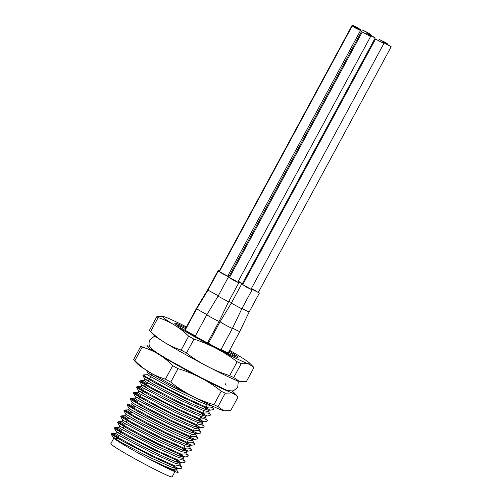 <?xml version="1.0" encoding="UTF-8"?>
<svg xmlns="http://www.w3.org/2000/svg" width="502" height="502" viewBox="0 0 502 502"><rect width="100%" height="100%" fill="white"/><g stroke="black" fill="none" stroke-linecap="round" stroke-linejoin="round"><path stroke-width="0.75" d="M117.38 438.635L113.239 437.581L111.199 434.268L122.808 441.176L151.88 456.331L174.853 466.816L175.248 466.088L152.275 455.596L136.764 447.715L114.236 435.309L111.595 433.533L112.963 433.389L117.637 436.156M111.199 434.268L111.595 433.533M120.179 433.458L116.508 431.889L114.368 428.407L125.977 435.316L155.049 450.47L178.022 460.962L178.417 460.227L155.444 449.742L139.932 441.854L117.405 429.455L114.763 427.679L116.131 427.535L120.806 430.296M114.368 428.407L114.763 427.679M119.677 426.035L130.294 432.285L156.724 445.964L179.434 456.086L183.713 456.839L182.847 458.389L178.643 457.554L155.927 447.433L121.333 429.128L118.874 427.459L119.671 425.997L117.531 422.552L129.146 429.461L142.706 436.734L158.212 444.615L181.184 455.107L181.586 454.373L158.607 443.881L143.101 436L120.568 423.594L117.926 421.818L119.294 421.68L123.969 424.441M117.531 422.552L117.926 421.818M122.846 420.18L133.457 426.43L159.887 440.11L182.602 450.231L186.876 450.984L186.01 452.534L181.806 451.7L159.096 441.572L124.502 423.274L122.042 421.605L122.846 420.18L120.7 416.691L132.308 423.606L145.869 430.873L161.38 438.761L184.353 449.246L184.749 448.518L161.776 438.026L132.704 422.872L121.095 415.963L122.463 415.819L127.138 418.586M120.7 416.691L121.095 415.963M126.002 414.282L123.868 410.837L135.477 417.746L149.038 425.018L164.549 432.9L187.522 443.391L187.917 442.657L164.945 432.172L135.873 417.018L124.264 410.103L125.632 409.965L130.307 412.726M123.868 410.837L124.264 410.103M129.158 408.44L128.374 409.889L130.834 411.558L151.328 422.74L178.555 436.043L188.143 439.984L192.348 440.819L193.214 439.269L188.934 438.516L166.225 428.394L131.631 410.096L129.177 408.465L127.031 404.982L138.646 411.891L152.206 419.157L167.712 427.045L190.685 437.537L191.086 436.803L168.107 426.311L152.602 418.43L130.068 406.024L127.426 404.248L128.794 404.104L133.469 406.871M127.031 404.982L127.426 404.248M132.327 402.579L131.543 404.035L134.003 405.704L154.497 416.886L181.718 430.189L191.306 434.13L195.51 434.964L196.376 433.414L192.103 432.661L169.387 422.54L134.793 404.236L132.346 402.61L130.2 399.121L141.809 406.036L155.369 413.303L170.881 421.184L193.854 431.676L194.249 430.948L171.276 420.456L142.204 405.302L130.595 398.393L131.963 398.249L136.638 401.016M130.2 399.121L130.595 398.393M139.179 398.318L135.509 396.749L133.369 393.267L144.978 400.176L174.05 415.33L197.022 425.821L197.418 425.087L174.445 414.596L158.933 406.714L136.406 394.315L133.764 392.533L135.132 392.395L139.807 395.156M133.369 393.267L133.764 392.533M142.348 392.457L138.677 390.895L136.531 387.412L148.146 394.321L177.212 409.475L200.185 419.961L200.587 419.233L177.608 408.741L162.102 400.86L139.569 388.454L136.927 386.678L138.295 386.534L142.97 389.301M136.531 387.412L136.927 386.678M144.551 386.132L141.846 385.034L139.7 381.551L151.309 388.46L164.869 395.733L180.381 403.614L203.354 414.106L203.749 413.372L180.776 402.886L151.704 387.732L140.096 380.823L141.464 380.679L146.138 383.44M139.7 381.551L140.096 380.823M148.68 380.748L145.009 379.179L142.869 375.697L154.478 382.606L183.55 397.76L206.523 408.251L206.918 407.517L183.945 397.026L168.434 389.144L145.906 376.738L143.265 374.963L144.632 374.825M142.869 375.697L143.265 374.963M174.853 466.816L178.938 468.661L181.561 468.215L181.956 467.481L179.634 463.635M178.022 460.962L182.1 462.806L184.723 462.355L185.125 461.627L182.797 457.774M181.184 455.107L185.269 456.945L187.892 456.5L188.288 455.766L185.966 451.919M184.353 449.246L188.438 451.091L191.061 450.645L191.457 449.911L189.135 446.065M187.522 443.391L191.601 445.236L194.224 444.785L194.625 444.057L192.297 440.204M190.685 437.537L194.77 439.375L197.393 438.93L197.788 438.196L195.466 434.349M193.854 431.676L197.939 433.521L200.562 433.075L200.957 432.341L198.635 428.488M197.022 425.821L201.101 427.66L203.724 427.215L204.126 426.48L201.798 422.634M200.185 419.961L204.27 421.805L206.893 421.36L207.288 420.626L204.967 416.779M203.354 414.106L207.439 415.951L210.062 415.499L210.457 414.771L208.135 410.918M206.523 408.251L210.602 410.09L213.224 409.645L213.626 408.91L211.712 405.729M241.205 363.668L233.694 377.554L239.724 381.539L246.388 381.558L253.899 367.665L253.196 366.711L247.994 363.718L241.205 363.668A56.004 2.893 -151.6 0 1 237.164 361.741C224.112 351.733 209.717 344.203 193.979 339.157L186.468 353.05A56.004 2.893 28.4 0 1 181.14 350.07C169.632 346.361 159.473 340.168 150.65 331.489L158.161 317.603A56.004 2.893 -151.6 0 1 156.875 316.549L149.364 330.435A56.004 2.893 28.4 0 0 150.65 331.489M193.979 339.157A56.004 2.893 -151.6 0 1 188.652 336.183L181.14 350.07M188.652 336.183C179.829 327.505 169.67 321.311 158.161 317.603M156.875 316.549L163.922 316.674A49.761 2.573 -151.6 0 1 186.443 326.921M149.364 330.435L153.894 335.229A49.761 2.573 -151.6 0 0 184.359 353.891A49.761 2.573 -151.6 0 0 239.341 381.426L239.73 381.533M237.164 361.741L229.652 375.634A56.004 2.893 28.4 0 0 233.694 377.554M229.652 375.634C213.915 370.589 199.52 363.065 186.468 353.05M229.188 351.086A36 1.864 -151.6 0 1 237.961 357.449A36 1.864 -151.6 0 1 197.324 337.413A36 1.864 -151.6 0 1 174.709 323.25A36 1.864 -151.6 0 1 186.035 327.68M229.609 350.302A49.761 2.573 -151.6 0 1 249.375 362.877A49.761 2.573 -151.6 0 1 193.86 336.321A49.761 2.573 -151.6 0 1 163.922 316.674M147.845 458.282L162.717 465.329L172.305 469.27L176.509 470.104L177.375 468.554L173.102 467.801L150.387 457.68L123.956 444L113.552 437.939A35.504 1.839 28.4 0 0 147.845 458.282C159.749 464.626 168.622 469.025 174.47 471.478L178.128 472.633L176.466 469.489M175.675 468.579L173.711 466.923M116.502 431.852L115.711 433.32L118.171 434.989L152.765 453.287L175.474 463.409L179.678 464.243L180.544 462.693L180.036 462.888L182.107 462.831M178.844 462.725L176.873 461.068M116.508 431.889L127.125 438.139L153.556 451.819L166.677 458.006L176.265 461.947L180.036 462.888M182.006 456.864L180.042 455.214M185.175 451.009L183.211 449.353M189.536 445.318L185.765 444.377L176.177 440.436L163.056 434.249L136.626 420.569L126.008 414.319L125.211 415.75L127.671 417.419L162.265 435.717L184.974 445.839L189.179 446.673L190.045 445.123L189.536 445.318L191.607 445.261M188.344 445.155L186.374 443.498M191.507 439.294L189.543 437.644M194.676 433.439L192.712 431.783M135.502 396.712L134.712 398.18L137.171 399.849L171.766 418.147L194.475 428.269L198.679 429.103L199.545 427.553L199.037 427.742L201.107 427.691M197.844 427.578L195.874 425.928M135.509 396.749L146.126 402.999L172.556 416.679L185.677 422.866L195.265 426.807L199.037 427.742M138.671 390.857L137.874 392.319L140.334 393.988L174.928 412.286L197.644 422.414L201.848 423.249L202.714 421.699L202.206 421.887L204.27 421.837M201.007 421.724L199.043 420.067M138.677 390.895L149.295 397.145L175.725 410.824L188.846 417.005L198.434 420.946L202.206 421.887M200.618 419.22L199.834 418.605M141.834 384.996L141.043 386.465L143.503 388.134L178.097 406.432L200.806 416.553L205.011 417.388L205.876 415.844L205.374 416.032L207.439 415.976M204.176 415.869L202.846 414.715M141.846 385.034L152.457 391.29L178.888 404.963L192.015 411.151L201.603 415.091L205.374 416.032M203.781 413.366L203.003 412.744M145.003 379.142L144.212 380.61L146.672 382.273L181.266 400.577L203.975 410.699L208.179 411.533L209.045 409.983L208.537 410.172L210.608 410.121M207.345 410.008L205.374 408.358M145.009 379.179L155.626 385.429L182.057 399.109L195.178 405.29L204.766 409.23L208.537 410.172M151.849 374.887L148.203 373.268L147.375 374.749L170.329 387.6L197.556 400.903L207.144 404.844L211.424 405.591M148.172 373.287L171.126 386.132L202.733 401.343M117.593 438.246L116.916 439.488A31.5 1.631 28.4 0 0 118.158 440.756M154.352 461.445A31.5 1.631 28.4 0 0 172.343 469.458L172.424 469.307M113.239 437.581L113.552 437.939M181.956 467.481C180.45 465.643 178.216 465.178 175.248 466.088M185.125 461.627C183.619 459.788 181.385 459.317 178.417 460.227M188.288 455.766C186.788 453.927 184.548 453.463 181.586 454.373M191.457 449.911C189.951 448.073 187.717 447.608 184.749 448.518M194.625 444.057C193.119 442.212 190.885 441.747 187.917 442.657M197.788 438.196C196.288 436.357 194.048 435.893 191.086 436.803M200.957 432.341C199.451 430.503 197.217 430.038 194.249 430.948M204.126 426.48C202.62 424.642 200.386 424.177 197.418 425.087M207.288 420.626C205.789 418.787 203.548 418.323 200.587 419.233M210.457 414.771C208.951 412.933 206.717 412.468 203.749 413.372M213.626 408.91C212.12 407.072 209.886 406.607 206.918 407.517M178.128 472.633L174.47 471.478M117.286 438.817A34.839 1.801 28.4 0 0 115.253 438.064A34.839 1.801 28.4 0 0 113.985 437.907A34.839 1.801 28.4 0 0 114.381 438.503M148.893 458.797A34.839 1.801 28.4 0 0 175.273 471.045A34.839 1.801 28.4 0 0 174.207 469.872M113.816 438.215L110.823 443.762A34.839 1.801 28.4 0 0 140.604 461.915A34.839 1.801 28.4 0 0 172.104 476.9L174.953 471.635M223.566 410.724A49.736 2.573 -151.6 0 1 223.421 410.686A49.736 2.573 -151.6 0 1 168.534 383.177A49.736 2.573 -151.6 0 1 138.132 364.565L134.442 360.756M232.131 391.045A49.736 2.573 -151.6 0 1 233.468 392.106A49.736 2.573 -151.6 0 1 178.034 365.607A49.736 2.573 -151.6 0 1 148.172 345.985A49.736 2.573 -151.6 0 1 149.791 346.524M237.942 397.176L230.675 410.617L223.879 410.812L217.981 406.614L225.247 393.173L232.043 392.978L237.164 395.902L237.942 397.176M225.247 393.173A56.004 2.893 -151.6 0 1 221.206 391.253L213.94 404.694A56.004 2.893 28.4 0 0 217.981 406.614M213.94 404.694C198.026 400 183.632 392.476 170.755 382.11L178.022 368.669C193.935 373.356 208.33 380.886 221.206 391.253M178.022 368.669A56.004 2.893 -151.6 0 1 175.336 367.175A56.004 2.893 -151.6 0 1 172.694 365.688L165.428 379.135A56.004 2.893 28.4 0 0 168.07 380.616A56.004 2.893 28.4 0 0 170.755 382.11M165.428 379.135C153.744 375.772 143.578 369.579 134.938 360.549L142.204 347.108C153.894 350.465 164.054 356.658 172.694 365.688M142.204 347.108A56.004 2.893 -151.6 0 1 140.918 346.054L133.651 359.495A56.004 2.893 28.4 0 0 134.938 360.549M133.651 359.495L134.429 360.769M148.172 345.985L140.918 346.054M228.68 352.027A35.002 1.807 -151.6 0 1 236.109 357.016M176.089 324.562A35.002 1.807 -151.6 0 1 185.527 328.622M372.246 36.081L366.893 33.458L369.867 35.335L375.22 37.957L372.246 36.081M367.696 32.599L362.337 29.969L370.664 34.475L367.696 32.599M384.545 42.011L379.186 39.382L387.519 43.887L384.545 42.011M388.209 44.847L382.85 42.218L391.177 46.724L388.209 44.847M357.568 27.729L352.216 25.1L355.19 26.976L360.543 29.605L357.568 27.729M238.306 281.176L242.372 283.655L238.073 281.609M220.353 321.311A7.003 0.364 -151.6 0 1 219.412 320.828M208.776 342.678A7.003 0.364 -151.6 0 1 207.878 342.22M242.46 283.492L243.119 283.931M243.012 284.132L238.042 281.666M231.598 302.675L228.824 301.275M219.669 271.067L219.368 270.798L352.216 25.1M197.104 308.096A7.003 0.364 -151.6 0 1 196.79 307.789L185.232 329.168A7.003 0.364 -151.6 0 0 185.52 329.456M228.115 275.347L228.768 275.88L227.971 275.623M219.612 271.168L218.301 270.214L219.456 270.634M208.299 289.535L208.004 289.252L196.79 307.789M383.867 43.53L375.54 39.024L383.867 43.53L251.019 289.221L242.692 284.722L248.044 287.351M251.107 289.058L252.086 289.805L241.795 308.837L232.426 328.371A7.003 0.364 -151.6 0 1 226.095 325.359A7.003 0.364 -151.6 0 1 220.114 321.713L208.556 343.092A7.003 0.364 -151.6 0 0 213.218 346.01M232.426 328.371L220.867 349.75A7.003 0.364 -151.6 0 1 220.616 349.718A7.003 0.364 -151.6 0 1 219.493 349.254M252.086 289.805L246.708 287.244L242.78 284.559M241.795 308.837L231.328 303.177L220.114 321.713M230.223 276.225L229.489 275.667L362.337 29.969M230.18 276.307L228.423 275.083L229.583 275.504M370.432 36.483L362.275 32.002L370.432 36.483M357.543 28.608L352.191 25.978L355.159 27.855L360.518 30.484L357.543 28.608M232.715 279.752L229.427 277.7L234.465 280.147L237.753 282.199L232.715 279.752M237.841 282.036L238.826 282.777L228.535 301.815L219.167 321.349A7.003 0.364 -151.6 0 1 212.835 318.337A7.003 0.364 -151.6 0 1 206.849 314.691L195.291 336.064A7.003 0.364 -151.6 0 0 196.182 336.773M219.167 321.349L207.608 342.728A7.003 0.364 -151.6 0 1 207.47 342.728A7.003 0.364 -151.6 0 1 205.23 341.755M238.826 282.777L233.443 280.223L229.514 277.531M228.535 301.815L218.063 296.155L206.849 314.691M219.512 271.695L227.67 276.175L219.512 271.695M206.968 314.49A7.003 0.364 -151.6 0 1 200.292 310.951A7.003 0.364 -151.6 0 1 196.765 308.667L185.207 330.046A7.003 0.364 -151.6 0 0 189.599 332.82A7.003 0.364 -151.6 0 0 195.403 335.863M227.757 276.012L228.523 276.727L222.675 273.822L218.27 271.099L219.43 271.513M218.27 295.778L207.979 290.131L196.765 308.667M391.177 46.724L258.335 292.415L251.251 288.794M251.42 288.474L255.361 290.539M258.423 292.252L259.402 292.999L249.111 312.031L239.743 331.565A7.003 0.364 -151.6 0 1 232.564 328.088M239.743 331.565L228.184 352.944A7.003 0.364 -151.6 0 1 227.927 352.912A7.003 0.364 -151.6 0 1 221.018 349.474M259.402 292.999L251.213 288.863M249.111 312.031L241.977 308.504M178.938 468.686L176.873 468.742M183.205 457.027L185.269 456.977M186.374 451.172L188.438 451.116M192.705 439.457L194.77 439.407M195.874 433.602L197.939 433.546M148.178 373.325L146.189 370.106M116.131 427.522L118.911 427.447M119.294 421.661L122.08 421.592M122.463 415.807L125.249 415.731M125.632 409.952L128.412 409.877M128.794 404.091L131.58 404.022M131.963 398.237L134.749 398.161M135.132 392.382L137.912 392.307M138.295 386.521L141.081 386.452M141.464 380.667L144.25 380.591M144.632 374.812L147.412 374.737M226.151 385.166L225.21 383.647M115.749 433.308L112.963 433.377M152.388 373.89L151.529 375.483M150.732 376.952L149.659 378.947M149.263 379.675L148.36 381.344M147.569 382.806L146.49 384.802M146.095 385.536L145.191 387.199M144.4 388.667L143.321 390.656M142.926 391.391L142.028 393.053M141.231 394.522L140.158 396.517M139.757 397.245L138.859 398.914M138.069 400.376L136.99 402.372M134.9 406.237L133.821 408.226M131.731 412.092L130.658 414.087M128.568 417.946L127.489 419.942M127.094 420.676L126.19 422.339M125.4 423.807L124.32 425.803M123.925 426.531L123.028 428.2M122.231 429.662L121.158 431.657M120.756 432.391L119.859 434.054M119.068 435.523L117.989 437.512M207.257 404.882L206.021 407.166M204.088 410.736L202.858 413.02M202.457 413.755L201.716 415.129M200.925 416.597L199.689 418.881M199.294 419.609L198.547 420.983M197.757 422.452L196.52 424.736M196.125 425.47L195.385 426.844M194.588 428.306L193.358 430.591M192.956 431.325L192.216 432.699M191.425 434.167L190.189 436.451M189.794 437.179L189.047 438.56M188.256 440.022L187.02 442.306M186.625 443.04L185.884 444.414M185.087 445.883L183.857 448.161M183.456 448.895L182.715 450.269M180.293 454.749L179.547 456.13M177.124 460.61L176.384 461.984M173.956 466.465L173.215 467.839M249.375 362.877L253.196 366.711M175.273 471.045L175.041 471.466M144.407 386.735L145.116 384.971M145.649 384.319L147.318 383.264M202.852 413.912L202.714 415.461M201.992 416.949L199.79 418.536M237.641 380.867L238.212 382.204L237.703 387.475L233.411 390.832C229.464 391.102 225.781 390.198 222.373 388.134L200.957 377.617L170.492 360.919C160.458 355.19 154.001 350.986 151.133 348.306C148.975 346.487 148.51 343.688 149.728 339.91L154.014 336.553L155.294 336.34M233.468 392.106L236.731 395.4M223.421 410.686L223.879 410.812M226 352.071L225.818 352.41M195.341 335.832L195.146 336.189M366.893 33.458L366.573 34.048M375.22 37.957L242.372 283.655M370.664 34.475L370.351 35.052M379.186 39.382L378.627 40.43M387.519 43.887L387.274 44.333M382.85 42.218L382.618 42.651M360.543 29.605L360.216 30.208M218.301 270.214L208.004 289.252M228.768 275.88L228.448 276.47M241.619 284.145L231.328 303.177M228.423 275.083L228.234 275.429M375.54 39.024L242.692 284.722M362.275 32.002L229.427 277.7M370.601 36.502L237.753 282.199M352.191 25.978L219.343 271.676M360.518 30.484L227.67 276.175M228.36 277.117L218.063 296.155M218.27 271.099L207.979 290.131M228.743 276.759L228.535 277.135"/></g></svg>
